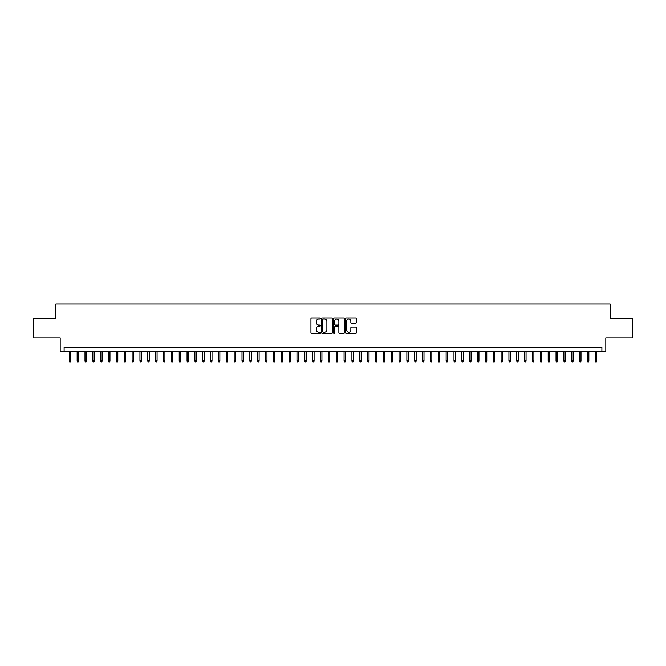 <?xml version="1.0" encoding="UTF-8"?>
<svg xmlns="http://www.w3.org/2000/svg" width="666" height="666" viewBox="0 0 666 666"><rect width="100%" height="100%" fill="white"/><g stroke="black" fill="none" stroke-linecap="round" stroke-linejoin="round"><path stroke-width="1" d="M320.438 318.49A0.541 0.541 0 0 0 319.896 317.957L311.713 317.957A0.774 0.774 0 0 0 310.939 318.723L310.939 332.592A0.774 0.774 0 0 0 311.713 333.366L319.896 333.366A0.541 0.541 0 0 0 320.438 332.825A0.541 0.541 0 0 0 319.896 332.284L318.839 332.284A2.464 2.464 0 0 1 316.375 329.82L316.375 328.663A2.464 2.464 0 0 1 318.839 326.198L319.896 326.198A0.541 0.541 0 0 0 320.438 325.657A0.541 0.541 0 0 0 319.896 325.116L318.839 325.116A2.464 2.464 0 0 1 316.375 322.652L316.375 321.495A2.464 2.464 0 0 1 318.839 319.031L319.896 319.031A0.541 0.541 0 0 0 320.438 318.49M355.519 323.385A0.774 0.774 0 0 0 356.293 322.619L356.293 318.723A0.774 0.774 0 0 0 355.519 317.957L346.428 317.957A0.774 0.774 0 0 0 345.654 318.723L345.654 332.592A0.774 0.774 0 0 0 346.428 333.366L355.519 333.366A0.774 0.774 0 0 0 356.293 332.592L356.293 327.897A0.774 0.774 0 0 0 355.519 327.123L351.631 327.123A0.774 0.774 0 0 0 350.857 327.897L350.857 330.228A2.065 2.065 0 0 1 348.801 332.284A2.065 2.065 0 0 1 346.736 330.228L346.736 321.095A2.065 2.065 0 0 1 348.801 319.031A2.065 2.065 0 0 1 350.857 321.095L350.857 322.619A0.774 0.774 0 0 0 351.631 323.385L355.519 323.385M601.889 351.173L605.81 351.173L605.81 337.829L632.7 337.829L632.7 318.198L610.131 318.198L610.131 304.071L55.869 304.071L55.869 318.198L33.3 318.198L33.3 337.829L60.19 337.829L60.19 351.173L601.889 351.173L601.889 347.252L64.111 347.252L64.111 351.173M332.326 318.723A0.774 0.774 0 0 0 331.551 317.957L322.461 317.957A0.774 0.774 0 0 0 321.695 318.723L321.695 332.592A0.774 0.774 0 0 0 322.461 333.366L331.551 333.366A0.774 0.774 0 0 0 332.326 332.592L332.326 318.723M334.449 317.957L343.539 317.957A0.774 0.774 0 0 1 344.305 318.723L344.305 332.592A0.774 0.774 0 0 1 343.539 333.366L339.643 333.366A0.774 0.774 0 0 1 338.877 332.592L338.877 326.973A0.774 0.774 0 0 0 338.103 326.198L335.522 326.198A0.774 0.774 0 0 0 334.757 326.973L334.757 332.825A0.541 0.541 0 0 1 334.215 333.366A0.541 0.541 0 0 1 333.674 332.825L333.674 318.723A0.774 0.774 0 0 1 334.449 317.957M323.31 319.031A0.541 0.541 0 0 0 322.769 319.572L322.769 331.751A0.541 0.541 0 0 0 323.31 332.284L324.425 332.284A2.464 2.464 0 0 0 326.889 329.82L326.889 321.495A2.464 2.464 0 0 0 324.425 319.031L323.31 319.031M338.877 321.129A2.065 2.065 0 0 0 336.813 319.072A2.065 2.065 0 0 0 334.757 321.129L334.757 324.35A0.774 0.774 0 0 0 335.522 325.116L338.103 325.116A0.774 0.774 0 0 0 338.877 324.35L338.877 321.129M70.713 360.905L70.396 361.929L69.605 361.929L69.297 360.905L70.713 360.905L70.713 351.173M69.297 360.905L69.297 351.173M78.563 360.905L78.247 361.929L77.464 361.929L77.148 360.905L78.563 360.905L78.563 351.173M77.148 360.905L77.148 351.173M86.413 360.905L86.097 361.929L85.315 361.929L84.998 360.905L86.413 360.905L86.413 351.173M84.998 360.905L84.998 351.173M94.264 360.905L93.948 361.929L93.165 361.929L92.849 360.905L94.264 360.905L94.264 351.173M92.849 360.905L92.849 351.173M102.114 360.905L101.798 361.929L101.016 361.929L100.699 360.905L102.114 360.905L102.114 351.173M100.699 360.905L100.699 351.173M109.965 360.905L109.649 361.929L108.866 361.929L108.55 360.905L109.965 360.905L109.965 351.173M108.55 360.905L108.55 351.173M117.815 360.905L117.499 361.929L116.716 361.929L116.4 360.905L117.815 360.905L117.815 351.173M116.4 360.905L116.4 351.173M125.666 360.905L125.35 361.929L124.567 361.929L124.251 360.905L125.666 360.905L125.666 351.173M124.251 360.905L124.251 351.173M133.516 360.905L133.2 361.929L132.417 361.929L132.101 360.905L133.516 360.905L133.516 351.173M132.101 360.905L132.101 351.173M141.367 360.905L141.05 361.929L140.268 361.929L139.952 360.905L141.367 360.905L141.367 351.173M139.952 360.905L139.952 351.173M149.217 360.905L148.901 361.929L148.118 361.929L147.802 360.905L149.217 360.905L149.217 351.173M147.802 360.905L147.802 351.173M157.068 360.905L156.751 361.929L155.969 361.929L155.653 360.905L157.068 360.905L157.068 351.173M155.653 360.905L155.653 351.173M164.918 360.905L164.602 361.929L163.819 361.929L163.503 360.905L164.918 360.905L164.918 351.173M163.503 360.905L163.503 351.173M172.769 360.905L172.452 361.929L171.67 361.929L171.353 360.905L172.769 360.905L172.769 351.173M171.353 360.905L171.353 351.173M180.619 360.905L180.303 361.929L179.52 361.929L179.204 360.905L180.619 360.905L180.619 351.173M179.204 360.905L179.204 351.173M188.47 360.905L188.153 361.929L187.371 361.929L187.054 360.905L188.47 360.905L188.47 351.173M187.054 360.905L187.054 351.173M196.32 360.905L196.004 361.929L195.221 361.929L194.905 360.905L196.32 360.905L196.32 351.173M194.905 360.905L194.905 351.173M204.171 360.905L203.854 361.929L203.072 361.929L202.755 360.905L204.171 360.905L204.171 351.173M202.755 360.905L202.755 351.173M212.021 360.905L211.705 361.929L210.922 361.929L210.606 360.905L212.021 360.905L212.021 351.173M210.606 360.905L210.606 351.173M219.872 360.905L219.555 361.929L218.773 361.929L218.456 360.905L219.872 360.905L219.872 351.173M218.456 360.905L218.456 351.173M227.722 360.905L227.406 361.929L226.623 361.929L226.307 360.905L227.722 360.905L227.722 351.173M226.307 360.905L226.307 351.173M235.573 360.905L235.256 361.929L234.474 361.929L234.157 360.905L235.573 360.905L235.573 351.173M234.157 360.905L234.157 351.173M243.423 360.905L243.107 361.929L242.324 361.929L242.008 360.905L243.423 360.905L243.423 351.173M242.008 360.905L242.008 351.173M251.273 360.905L250.957 361.929L250.175 361.929L249.858 360.905L251.273 360.905L251.273 351.173M249.858 360.905L249.858 351.173M259.124 360.905L258.808 361.929L258.025 361.929L257.709 360.905L259.124 360.905L259.124 351.173M257.709 360.905L257.709 351.173M266.974 360.905L266.658 361.929L265.876 361.929L265.559 360.905L266.974 360.905L266.974 351.173M265.559 360.905L265.559 351.173M274.825 360.905L274.509 361.929L273.726 361.929L273.41 360.905L274.825 360.905L274.825 351.173M273.41 360.905L273.41 351.173M282.675 360.905L282.359 361.929L281.576 361.929L281.26 360.905L282.675 360.905L282.675 351.173M281.26 360.905L281.26 351.173M290.526 360.905L290.218 361.929L289.427 361.929L289.111 360.905L290.526 360.905L290.526 351.173M289.111 360.905L289.111 351.173M298.376 360.905L298.068 361.929L297.277 361.929L296.969 360.905L298.376 360.905L298.376 351.173M296.969 360.905L296.969 351.173M306.227 360.905L305.919 361.929L305.128 361.929L304.82 360.905L306.227 360.905L306.227 351.173M304.82 360.905L304.82 351.173M314.077 360.905L313.769 361.929L312.978 361.929L312.67 360.905L314.077 360.905L314.077 351.173M312.67 360.905L312.67 351.173M321.928 360.905L321.62 361.929L320.829 361.929L320.521 360.905L321.928 360.905L321.928 351.173M320.521 360.905L320.521 351.173M329.778 360.905L329.47 361.929L328.679 361.929L328.371 360.905L329.778 360.905L329.778 351.173M328.371 360.905L328.371 351.173M337.629 360.905L337.321 361.929L336.53 361.929L336.222 360.905L337.629 360.905L337.629 351.173M336.222 360.905L336.222 351.173M345.479 360.905L345.171 361.929L344.38 361.929L344.072 360.905L345.479 360.905L345.479 351.173M344.072 360.905L344.072 351.173M353.33 360.905L353.022 361.929L352.231 361.929L351.923 360.905L353.33 360.905L353.33 351.173M351.923 360.905L351.923 351.173M361.18 360.905L360.872 361.929L360.081 361.929L359.773 360.905L361.18 360.905L361.18 351.173M359.773 360.905L359.773 351.173M369.031 360.905L368.723 361.929L367.932 361.929L367.624 360.905L369.031 360.905L369.031 351.173M367.624 360.905L367.624 351.173M376.889 360.905L376.573 361.929L375.782 361.929L375.474 360.905L376.889 360.905L376.889 351.173M375.474 360.905L375.474 351.173M384.74 360.905L384.424 361.929L383.641 361.929L383.325 360.905L384.74 360.905L384.74 351.173M383.325 360.905L383.325 351.173M392.59 360.905L392.274 361.929L391.491 361.929L391.175 360.905L392.59 360.905L392.59 351.173M391.175 360.905L391.175 351.173M400.441 360.905L400.124 361.929L399.342 361.929L399.026 360.905L400.441 360.905L400.441 351.173M399.026 360.905L399.026 351.173M408.291 360.905L407.975 361.929L407.192 361.929L406.876 360.905L408.291 360.905L408.291 351.173M406.876 360.905L406.876 351.173M416.142 360.905L415.825 361.929L415.043 361.929L414.727 360.905L416.142 360.905L416.142 351.173M414.727 360.905L414.727 351.173M423.992 360.905L423.676 361.929L422.893 361.929L422.577 360.905L423.992 360.905L423.992 351.173M422.577 360.905L422.577 351.173M431.843 360.905L431.526 361.929L430.744 361.929L430.427 360.905L431.843 360.905L431.843 351.173M430.427 360.905L430.427 351.173M439.693 360.905L439.377 361.929L438.594 361.929L438.278 360.905L439.693 360.905L439.693 351.173M438.278 360.905L438.278 351.173M447.544 360.905L447.227 361.929L446.445 361.929L446.128 360.905L447.544 360.905L447.544 351.173M446.128 360.905L446.128 351.173M455.394 360.905L455.078 361.929L454.295 361.929L453.979 360.905L455.394 360.905L455.394 351.173M453.979 360.905L453.979 351.173M463.245 360.905L462.928 361.929L462.146 361.929L461.829 360.905L463.245 360.905L463.245 351.173M461.829 360.905L461.829 351.173M471.095 360.905L470.779 361.929L469.996 361.929L469.68 360.905L471.095 360.905L471.095 351.173M469.68 360.905L469.68 351.173M478.946 360.905L478.629 361.929L477.847 361.929L477.53 360.905L478.946 360.905L478.946 351.173M477.53 360.905L477.53 351.173M486.796 360.905L486.48 361.929L485.697 361.929L485.381 360.905L486.796 360.905L486.796 351.173M485.381 360.905L485.381 351.173M494.647 360.905L494.33 361.929L493.548 361.929L493.231 360.905L494.647 360.905L494.647 351.173M493.231 360.905L493.231 351.173M502.497 360.905L502.181 361.929L501.398 361.929L501.082 360.905L502.497 360.905L502.497 351.173M501.082 360.905L501.082 351.173M510.347 360.905L510.031 361.929L509.249 361.929L508.932 360.905L510.347 360.905L510.347 351.173M508.932 360.905L508.932 351.173M518.198 360.905L517.882 361.929L517.099 361.929L516.783 360.905L518.198 360.905L518.198 351.173M516.783 360.905L516.783 351.173M526.048 360.905L525.732 361.929L524.95 361.929L524.633 360.905L526.048 360.905L526.048 351.173M524.633 360.905L524.633 351.173M533.899 360.905L533.583 361.929L532.8 361.929L532.484 360.905L533.899 360.905L533.899 351.173M532.484 360.905L532.484 351.173M541.749 360.905L541.433 361.929L540.65 361.929L540.334 360.905L541.749 360.905L541.749 351.173M540.334 360.905L540.334 351.173M549.6 360.905L549.284 361.929L548.501 361.929L548.185 360.905L549.6 360.905L549.6 351.173M548.185 360.905L548.185 351.173M557.45 360.905L557.134 361.929L556.351 361.929L556.035 360.905L557.45 360.905L557.45 351.173M556.035 360.905L556.035 351.173M565.301 360.905L564.984 361.929L564.202 361.929L563.886 360.905L565.301 360.905L565.301 351.173M563.886 360.905L563.886 351.173M573.151 360.905L572.835 361.929L572.052 361.929L571.736 360.905L573.151 360.905L573.151 351.173M571.736 360.905L571.736 351.173M581.002 360.905L580.685 361.929L579.903 361.929L579.587 360.905L581.002 360.905L581.002 351.173M579.587 360.905L579.587 351.173M588.852 360.905L588.536 361.929L587.753 361.929L587.437 360.905L588.852 360.905L588.852 351.173M587.437 360.905L587.437 351.173M596.703 360.905L596.395 361.929L595.604 361.929L595.287 360.905L596.703 360.905L596.703 351.173M595.287 360.905L595.287 351.173"/></g></svg>
